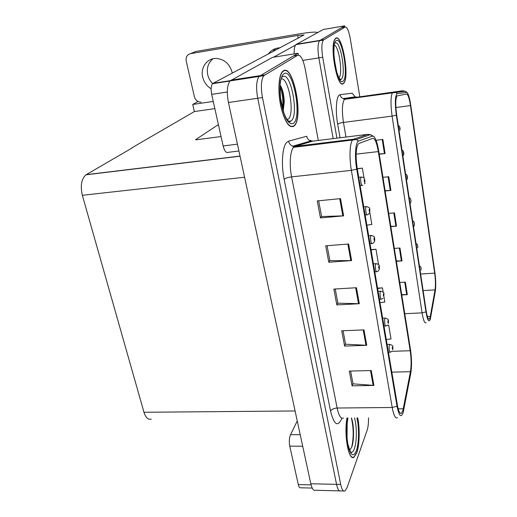<?xml version="1.0" encoding="UTF-8"?>
<svg xmlns="http://www.w3.org/2000/svg" width="517" height="517" viewBox="0 0 517 517"><rect width="100%" height="100%" fill="white"/><g stroke="black" fill="none" stroke-linecap="round" stroke-linejoin="round"><path stroke-width="0.78" d="M294.141 53.884C294.063 49.167 294.638 46.084 295.873 44.643L323.293 29.482L344.639 25.85L319.538 40.72C317.761 43.602 317.528 49.315 318.84 57.872L333.161 138.621L318.84 57.872C317.528 49.315 317.761 43.602 319.538 40.72L341.601 27.634L345.097 27.046L323.364 40.087C321.619 42.963 321.4 48.688 322.705 57.258L336.922 138.155M344.839 27.084L344.639 25.85M333.698 141.645L333.833 142.421L333.698 141.645M214.852 108.628L194.373 111.556L192.731 104.447L197.998 101.513M192.731 104.447L213.256 101.442M195.762 139.842L221.05 136.546M195.704 139.596L218.394 124.584M131.693 147.952L194.373 111.556M318.304 140.456L305.198 68.974C303.136 59.242 300.629 54.673 297.676 55.267L293.462 55.946L259.036 76.438C256.348 80.652 255.909 87.922 257.718 98.256L336.554 484.351C337.659 489.334 339.068 491.525 340.787 490.911C339.068 491.525 337.659 489.334 336.554 484.351L257.718 98.256C255.909 87.922 256.348 80.652 259.036 76.438L298.038 53.251L272.44 57.393L230.026 80.923C227.092 85.124 226.562 92.317 228.436 102.502L310.82 483.77C311.977 488.707 313.489 490.872 315.364 490.271L339.553 490.879M298.374 55.048L298.038 53.251M151.248 419.113C148.108 419.901 145.684 417.62 143.972 412.269L82.339 195.29C80.193 185.661 81.408 178.83 85.984 174.804L131.751 148.192M343.495 83.431L343.689 83.237C349.886 77.931 342.286 33.418 335.83 38.213L335.313 38.665C328.954 44.598 337.517 90.41 343.495 83.431M430.066 317.677L429.407 319.015C428.257 319.693 427.184 317.057 426.202 311.085L396.649 114.709C395.415 105.222 395.499 98.967 396.907 95.942L406.562 93.984C408.003 94.346 409.309 98.211 410.466 105.578L434.681 273.138C435.56 279.826 435.676 285.41 435.043 289.888L430.066 317.677M430.306 319.28L435.301 291.291C436.012 286.25 435.876 279.975 434.894 272.465L410.744 105.184C409.684 98.256 408.43 93.984 406.976 92.369L397.218 93.59C395.085 95.555 394.788 102.741 396.319 115.162L425.956 311.887C427.449 320.378 428.897 322.841 430.306 319.28M339.798 79.618L339.999 79.282M379.213 153.976L385.094 153.562L382.877 139.454L376.072 140.275M379.258 154.228L385.094 153.562M385.087 190.683L390.897 190.405L388.745 176.717L382.948 177.325M385.133 190.973L390.897 190.405M401.696 294.574L407.318 294.664L405.347 282.12L399.757 282.463M401.761 294.974L407.318 294.664M396.319 260.936L402.006 260.911L399.971 248.005L394.316 248.425M396.377 261.305L402.006 260.911M390.781 226.323L396.533 226.175L394.439 212.881L388.719 213.398M390.839 226.653L396.533 226.175M337.459 141.186L337.595 141.962M359.806 96.737L350.306 38.794C348.801 30.729 347.062 26.813 345.097 27.046M346.959 418.007C343.844 434.752 348.639 461.235 353.919 457.267L356.743 452.905C359.554 445.247 359.981 428.683 357.732 417.949M293.992 126.116L294.386 125.734C303.699 117.288 293.301 63.798 283.368 70.816L282.314 71.753C278.45 76.154 277.739 92.453 280.912 106.741C284.88 122.148 289.236 128.604 293.992 126.116M402.859 410.672L401.547 413.238C399.964 414.175 398.581 411.429 397.386 405.005L357.228 168.406C355.56 156.716 355.832 148.657 358.048 144.23L358.908 143.5L372.757 138.343C374.909 138.31 376.764 142.724 378.321 151.578L410.207 350.726C411.332 358.611 411.409 365.603 410.44 371.691L402.859 410.672M403.176 412.553L410.782 373.293C411.868 366.443 411.778 358.591 410.517 349.744L378.735 150.99C377.5 143.623 375.93 138.84 374.024 136.63L372.486 136.074L358.604 141.07C355.483 141.736 354.436 156.302 356.711 169.117L397.017 406.22C399.034 416.082 401.082 418.188 403.176 412.553M289.287 121.644L289.539 121.321M340.535 198.638L317.244 200.913L320.456 217.941L343.611 215.854L340.535 198.638M318.64 200.777L321.6 216.533L343.611 215.854M321.58 216.416L320.456 217.941M348.639 244.011L325.704 245.808L328.793 262.222L351.605 260.594L348.639 244.011M327.074 245.698L329.885 260.646L351.605 260.594M329.859 260.51L328.793 262.222M371.245 370.54L349.305 371.09L352.083 385.837L373.907 385.423L371.245 370.54M350.616 371.057L353.021 383.834L373.907 385.423M352.982 383.653L352.083 385.837M363.981 329.878L341.718 330.815L344.593 346.086L366.734 345.298L363.981 329.878M343.049 330.757L345.576 344.212L366.734 345.298M345.543 344.044L344.593 346.086M356.452 287.723L333.853 289.081L336.838 304.907L359.309 303.712L356.452 287.723M335.21 288.997L337.872 303.175L359.309 303.712M337.84 303.027L336.838 304.907M297.676 55.267L263.748 75.715C261.098 79.928 260.678 87.211 262.474 97.564L340.722 484.442C341.821 489.437 343.217 491.628 344.91 491.014L347.03 487.744L367.16 430.163C368.143 427.139 368.589 423.048 368.505 417.885M364.065 178.178L362.378 168.103L357.273 168.665M364.53 183.806L364.996 183.735L364.821 182.688M383.187 292.26L382.451 287.859L377.552 288.15M380.008 302.626L384.822 302.018L383.911 296.558M386.27 339.514L391.014 338.952L388.719 325.238L387.395 325.296M366.87 225.179L371.826 224.468L369.765 212.177M377.694 263.974L378.431 263.877L375.982 249.252L371.012 249.627M375.982 249.252L371.064 249.931M382.451 287.859L377.61 288.486M388.719 325.238L387.252 325.419M362.378 168.103L357.312 168.891M398.277 125.515C399.996 126.775 399.156 125.553 400.029 128.048L399.667 127.434L400.003 129.664L400.016 128.222M362.818 185.164L362.404 185.293C361.312 186.85 359.955 178.514 361.086 177.137L361.124 177.092C365.041 177.538 363.845 178.107 364.808 180.09L364.298 179.554C364.078 181.002 364.233 181.9 364.75 182.255L364.815 180.536L364.608 181.454L364.433 180.362L364.795 180.42M401.967 150.059C403.706 151.307 402.859 150.169 403.699 152.528L403.35 151.979L403.68 154.169L403.693 152.722M405.593 174.119C406.633 174.429 407.202 175.237 407.299 176.536L406.963 176.045L407.286 178.197L407.293 176.743M409.141 197.72C410.207 198.082 410.769 198.871 410.828 200.085L410.828 200.312M369.81 209.967C369.642 212.81 370.411 212.416 368.065 214.516L367.335 214.775C366.269 216.229 365.021 208.241 366.088 206.755L366.159 206.651C368.834 206.968 370.03 207.944 369.745 209.579L369.254 209.139C369.048 210.619 369.196 211.498 369.7 211.776L369.758 210.057L369.552 211.001L369.39 209.934L369.739 209.941M374.631 238.77C374.961 240.793 374.47 242.253 373.171 243.152L372.143 243.559C371.109 244.916 369.959 237.251 370.967 235.668L371.077 235.506C373.707 235.894 374.87 236.851 374.567 238.369L374.095 238.027C373.901 239.533 374.043 240.392 374.528 240.599L374.586 238.873L374.386 239.856L374.23 238.802L374.567 238.757M379.342 266.908C379.594 268.879 379.187 270.281 378.121 271.108L376.841 271.671C375.84 272.931 374.786 265.576 375.73 263.903L375.878 263.683C378.476 264.148 379.607 265.085 379.271 266.481L379.284 266.901L378.825 266.236C378.638 267.767 378.78 268.601 379.245 268.75L379.297 267.011L379.103 268.026L378.955 266.992L379.284 266.901M302.703 446.229L289.772 446.145L298.303 484.584L311.079 484.881M312.21 488.067L300.642 487.789C299.666 488.08 298.884 487.014 298.303 484.584M289.772 446.145C288.99 441.705 289.242 437.886 290.522 434.681L300.215 434.694M297.249 420.98L290.522 434.681M212.681 83.586C210.16 81.085 208.493 78.08 207.685 74.584C206.477 67.947 208.261 62.673 213.036 58.751M211.13 88.762C206.755 86.1 203.931 82.203 202.664 77.072C200.292 67.643 207.155 58.04 216.248 58.427C224.404 59.222 229.697 63.888 232.133 72.412L232.275 73.149M227.306 92.013L211.686 94.352L223.137 145.962L237.432 144.159M273.519 57.219L295.511 45.115M272.427 51.907L275.677 48.546M317.509 32.655L317.348 32.435C315.435 31.724 309.069 32.267 298.238 34.064L195.704 51.493L190.476 53.658L297.708 35.492L304.041 34.949L213.056 83.321L230.285 80.658M190.476 53.658C187.089 54.634 185.661 57.077 186.198 60.98L194.405 96.815C195.523 100.343 197.772 102.127 201.158 102.166M268.213 54.136C271.186 50.084 275.18 47.978 280.182 47.803M238.912 151.003L228.268 152.315C226.239 153.271 224.527 151.151 223.137 145.962M211.686 94.352C210.736 89.338 211.026 85.783 212.558 83.709L213.056 83.321M280.99 79.088C288.447 75.857 295.233 114.483 288.163 119.13L287.142 119.64M293.934 125.838C289.229 128.287 284.919 121.896 280.996 106.651C277.855 92.511 278.56 76.387 282.385 72.037L283.426 71.113C293.249 64.153 303.55 117.088 294.335 125.45L293.934 125.838M281.086 86.694L280.162 85.156L281.086 86.694C282.98 90.637 284.04 95.774 284.253 102.095L283.193 110.8M280.427 85.66C282.424 89.829 283.542 95.561 283.775 102.851L283.161 110.696M280.072 86.908C282.495 93.293 283.342 100.608 282.625 108.848M334.279 45.095C339.068 46.084 343.101 74.61 338.939 77.66M343.456 83.198C337.536 90.094 329.07 44.766 335.359 38.898L335.869 38.452C342.26 33.695 349.783 77.75 343.65 83.011L343.456 83.198M333.924 54.337L335.223 65.594M334.176 58.111L334.493 60.967M351.45 417.982C354.1 424.845 354.281 440.633 351.734 447.147L349.628 450.249M357.654 417.949C359.91 428.567 359.502 445.085 356.704 452.692L353.906 457.009C348.665 460.951 343.921 434.545 347.049 418.007M347.172 423.1L347.056 437.434M346.972 425.485L346.888 434.765M382.923 298.412L381.436 299.136C380.467 300.306 379.491 293.229 380.383 291.478L380.564 291.2C383.252 291.924 384.357 292.842 383.873 293.947L383.885 294.393L383.446 293.785C383.265 295.343 383.407 296.163 383.853 296.241L383.885 294.393M383.905 294.503L383.924 294.179M387.595 325.103L385.928 325.975C384.991 327.061 384.092 320.249 384.932 318.427L385.139 318.084C387.769 318.834 388.842 319.739 388.364 320.779L388.383 321.257L387.957 320.708C387.789 322.285 387.924 323.086 388.357 323.106L388.383 321.257M388.403 321.361L388.422 321.025M392.125 351.192L390.316 352.213C389.159 351.172 388.842 348.691 389.372 344.761L389.611 344.354C392.17 345.123 393.217 346.009 392.758 347.01L392.778 347.508L392.364 347.017C392.209 348.613 392.338 349.395 392.758 349.363L392.778 347.508M392.797 347.611L392.817 347.256M412.624 220.875C413.703 221.276 414.259 222.045 414.291 223.189L414.298 223.428M416.043 243.585C417.122 243.998 417.671 244.754 417.691 245.859L417.697 246.111M419.403 265.874C420.489 266.326 421.032 267.069 421.032 268.11L421.038 268.375M296.325 44.281L323.771 39.731M302.807 60.411L322.705 57.258M230.983 80.148L264.614 74.946M228.436 102.502L262.474 97.564M310.82 483.77L340.722 484.442M143.972 412.269L295.084 410.97M82.339 195.29L244.58 177.241M86.236 174.649L240.011 156.076M340.05 137.768L337.679 124.177C338.641 123.44 340.567 122.859 343.456 122.426L345.976 137.037M337.679 124.177C335.384 111.51 336.14 97.48 339.133 95.173L340.141 94.676L352.142 93.196L355.257 96.983M397.218 93.59L395.86 92.588L393.159 92.162L345.33 98.831L344.438 99.348C342.105 103.141 341.776 110.832 343.456 122.426L392.086 116.118C390.535 104.266 390.652 96.446 392.455 92.659L393.159 92.162L402.504 90.785L403.557 91.419M352.497 97.829L352.665 98.204M406.349 92.129L405.063 91.186L402.504 90.785L345.33 98.831L343.12 98.573C341.44 97.855 340.444 96.556 340.141 94.676M396.319 115.162L392.086 116.118L422.072 312.869L425.956 311.887M426.137 322.744C424.67 323.597 423.313 320.301 422.072 312.869L404.753 313.703M346.5 140.081L346.629 140.863M357.066 97.125L354.966 96.886L343.12 98.573L344.438 99.348L405.063 91.186L406.976 92.369M410.466 105.578L395.893 107.517M430.357 316.378L427.372 316.52M435.043 289.888L423.119 290.567M434.681 273.138L420.631 274.036M350.571 98.068L350.177 97.564M393.805 212.939L395.899 226.207M399.344 248.05L401.379 260.936M404.727 282.159L406.698 294.677M388.099 176.782L390.257 190.45M382.225 139.532L384.448 153.62M341.905 418.214C337.905 427.462 334.118 425.084 330.557 411.08L284.156 179.296C285.565 178.171 288.047 177.363 291.601 176.879L337.129 408.023C338.829 415.83 340.942 419.164 343.475 418.027M284.156 179.296C280.925 163.805 282.444 145.697 287.077 142.026L288.628 141.141L306.755 136.262C307.182 138.646 308.5 140.21 310.698 140.973C310.129 140.094 310.484 140.159 311.764 141.16M358.604 141.07L356.323 139.545L353.589 139.215L295.026 146.363L293.598 147.319C290.14 150.693 289.132 164.813 291.601 176.879L351.366 170.358C349.156 157.944 349.718 143.513 352.452 140.152L353.589 139.215L367.781 134.349L369.5 134.95M372.486 136.074L370.346 134.653L367.781 134.349L312.753 141.141L295.026 146.363L292.848 146.182C290.502 145.367 289.1 143.687 288.628 141.141M356.711 169.117L351.366 170.358L392.209 407.486L397.017 406.22M397.483 417.73C395.473 418.893 393.715 415.481 392.209 407.486L337.129 408.023C333.859 408.23 331.668 409.251 330.557 411.08M313.373 141.063L310.698 140.973L292.848 146.182L293.598 147.319L356.323 139.545L370.346 134.653L374.024 136.63M378.321 151.578L356.142 154.144M403.305 408.785L398.206 408.831M410.44 371.691L391.808 372.143M410.207 350.726L392.015 351.327M309.922 145.329L309.444 145.387M305.902 143.157L305.282 142.55M355.677 287.775L358.533 303.725M363.218 329.911L365.978 345.291M370.495 370.56L373.158 385.404M347.857 244.069L350.817 260.62M339.74 198.715L342.816 215.899M358.746 177.344L361.57 177.021M363.761 206.878L366.585 206.593M368.653 235.7L371.477 235.455M373.429 263.851L376.247 263.638M298.219 38.258L297.708 35.492M282.663 76.781C290.812 70.803 299.207 115.414 291.161 120.881L288.77 121.366M293.449 123.298C288.919 125.431 284.906 119.065 281.397 104.201C278.695 90.565 279.968 76.077 283.936 73.757C293.042 67.204 302.367 117.094 293.449 123.298M289.759 121.734L290.005 121.353M281.662 76.994L282.023 77.227M335.132 43.092C340.406 39.033 346.545 75.753 341.265 79.153L340.276 79.334M343.101 81.111C337.42 87.457 329.846 43.59 336.237 40.61C342.125 36.164 348.956 77.253 343.101 81.111M354.5 417.962C356.982 426.15 356.943 441.964 354.358 448.756C353.447 451.231 352.413 452.433 351.243 452.349L350.862 452.259M356.911 417.949C359.257 427.475 359.011 443.58 356.329 450.772C353.731 456.905 351.153 455.91 348.6 447.78C346.429 438.048 346.177 428.121 347.851 418.001M351.379 417.982C353.66 427.779 353.777 437.492 351.722 447.134M378.095 291.342L380.906 291.161M382.651 318.201L385.462 318.058M387.11 344.445L389.908 344.335M295.873 44.643L323.364 40.087M230.026 80.923L263.748 75.715M85.984 174.804L240.037 156.205M429.407 319.015L428.658 319.047M293.999 125.78L294.386 125.734M401.547 413.238L400.313 413.245M343.689 490.982L340.787 490.911M352.083 457.248L353.919 457.267M400.016 130.239L400.061 128.274M360.136 185.525L361.939 185.338M364.782 182.876L364.866 180.459M402.879 156.102C403.796 154.893 404.081 153.782 403.732 152.767M406.491 180.097C407.396 179.011 407.674 177.906 407.331 176.782M410.033 203.64C410.95 202.153 411.228 201.055 410.866 200.344M365.131 214.969L366.889 214.813M370.017 243.727L371.729 243.591M374.78 271.806L376.46 271.696M229.936 81.02L212.558 83.709M288.46 121.12L290.36 121.359C290.935 122.135 287.471 122.891 283.859 112.822L280.576 98.14C279.923 88.426 279.968 82.481 280.705 80.309M282.385 72.037L282.056 72.089M284.253 102.095L283.775 102.851M340.05 79.295L340.877 79.392C341.563 79.922 339.585 81.182 336.606 71.533L334.247 58.815C333.555 53.781 334.131 45.354 334.26 45.199M350.797 452.201L351.243 452.349C351.192 454.004 350.112 451.412 348.006 444.568C346.422 436.516 346.396 427.656 347.928 418.001M379.439 299.246L381.074 299.156M383.989 326.059L385.592 325.994M388.39 323.487L388.441 321.238M388.435 352.271L390.012 352.219M392.791 349.712L392.836 347.482M413.51 226.737C414.272 226.071 414.55 224.979 414.33 223.454M417.717 247.947L417.73 246.131M421.058 270.178L421.071 268.388"/></g></svg>
